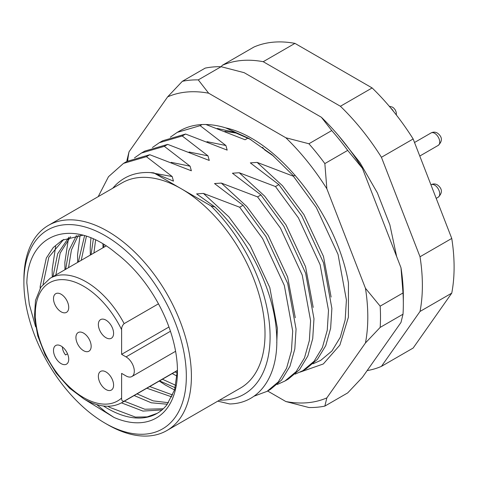 <?xml version="1.0" encoding="UTF-8"?>
<svg xmlns="http://www.w3.org/2000/svg" width="478" height="478" viewBox="0 0 478 478"><rect width="100%" height="100%" fill="white"/><g stroke="black" fill="none" stroke-linecap="round" stroke-linejoin="round"><path stroke-width="0.72" d="M105.118 423.209A114.857 66.317 -120 0 0 186.336 376.317A114.857 66.317 -120 0 0 105.118 235.642A114.857 66.317 -120 0 0 23.9 282.534A114.857 66.317 -120 0 0 105.118 423.203L107.658 424.673A118.448 68.384 60 0 1 107.652 424.673L105.118 423.203A114.857 66.317 -120 0 0 105.118 423.209M23.9 282.534L23.9 279.6A118.448 68.384 60 0 1 48.433 225.377A118.448 68.384 60 0 1 107.658 231.244A118.448 68.384 60 0 1 185.034 335.622A118.448 68.384 60 0 1 166.882 430.541A118.448 68.384 60 0 1 107.658 424.673M82.981 235.218L62.23 240.207L53.237 247.544L46.306 258.078L40.2 286.31L40.176 288.252M157.238 413.309L147.182 416.888L135.459 417.097L109.695 407.375L107.914 406.258M43.086 284.195L48.852 257.122L63.688 239.412M103.499 406.013A98.707 56.99 -120 0 0 107.658 408.553A98.707 56.99 -120 0 0 157.011 413.44A98.707 56.99 -120 0 0 166.924 404.741L174.643 389.743L177.446 370.068M55.848 274.975L60.186 253.023L70.583 236.706M68.952 237.202L57.671 253.764L52.974 276.637M68.539 267.65L71.443 249.916L78.261 235.349M76.45 235.529L68.874 250.591L65.665 269.311M81.23 260.325L86.422 236.263M84.582 235.678L78.356 261.98M93.921 252.999L95.6 240.01M93.371 238.976L91.047 254.655M103.917 244.557L103.738 247.329M163.255 408.78L144.834 409.24L124.352 401.209M121.472 402.864L142.928 411.08L161.97 409.933M168.465 402.715L153.193 400.875L137.043 393.884M134.169 395.545L151.299 402.799L167.336 404.227M172.731 395.013L149.733 386.559M146.86 388.22L171.865 396.913M175.79 385.352L162.424 379.233M159.55 380.888L175.211 387.736M177.356 373.157L175.109 371.908M172.241 373.563L177.159 376.186M219.551 400.128A125.624 72.531 -120 0 0 269.968 331.242A125.624 72.531 -120 0 0 210.858 205.839L181.258 188.75A118.448 68.384 60 0 1 258.64 293.128A118.448 68.384 60 0 1 240.482 388.046L166.882 430.541M35.635 326.856L29.289 304.289L26.828 282.851C27.987 232.601 72.931 216.797 116.106 253.215A102.298 59.063 60 0 1 177.452 371.185A102.298 59.063 60 0 1 114.027 417.455L105.692 411.958L96.789 404.639M170.317 137.198L177.219 132.37L200.139 125.654L202.045 124.555M152.41 147.535L159.311 142.713L182.232 135.991L185.601 134.043L162.687 140.765L159.317 142.713M134.503 157.871L141.404 153.05L164.318 146.328L167.694 144.38L144.78 151.102L141.41 153.05M98.193 196.649L108.488 176.705L123.497 163.386L146.411 156.67L149.787 154.723L126.873 161.439L123.497 163.386M217.777 401.156L229.697 403.958C260.367 403.48 279.642 374.453 276.499 332.67C274.109 291.233 249.187 239.55 214.945 206.98L196.607 193.895L203.419 193.417L239.663 207.231L262.577 238.516L284.326 285.438L292.691 331.027L291.443 350.912L286.567 368.257L278.244 381.964L267.053 391.357L270.429 389.409L281.62 380.016L289.943 366.309L294.818 348.964L296.067 329.079L287.702 283.49L265.953 236.568L243.039 205.283L214.514 183.552L221.326 183.08L257.57 196.894L280.484 228.173L302.233 275.095L310.598 320.69L309.35 340.575L304.474 357.92L296.151 371.627L284.96 381.014L277.264 384.467M284.96 381.014L288.336 379.066L299.527 369.679L307.85 355.973L312.726 338.627L313.974 318.742L305.609 273.147L283.86 226.225L260.946 194.946L232.422 173.215L239.233 172.743L275.477 186.551L298.392 217.837L320.14 264.758L328.505 310.353L327.257 330.238L322.381 347.578L314.058 361.284L302.867 370.677L295.171 374.131M302.867 370.677L306.243 368.729L317.434 359.337L325.757 345.63L330.633 328.29L331.881 308.406L323.516 262.81L301.767 215.889L278.853 184.604L250.329 162.879L257.14 162.401L293.384 176.215L316.299 207.5L338.048 254.421L346.413 300.011L345.164 319.896L340.288 337.241L331.971 350.948L320.774 360.34L313.078 363.794M273.858 156.3L264.704 149.943L262.541 147.314M267.053 391.357L253.92 396.238M210.858 205.839L214.945 206.98M295.123 175.211L293.384 176.215M278.853 184.604L275.477 186.551M260.946 194.946L257.57 196.894M243.039 205.283L239.663 207.231M164.318 146.328L190.083 166.195L191.361 170.783L149.787 154.723M182.232 135.991L207.996 155.858L209.268 160.447L167.694 144.38M200.139 125.654L225.903 145.515L227.175 150.11L185.601 134.043M247.992 138.064L245.083 139.767L205.922 124.507M48.433 225.377L122.033 182.883A118.448 68.384 60 0 1 181.258 188.75L153.749 172.869C138.429 171.196 125.81 175.169 115.909 184.777L112.647 188.308M221.242 66.723L222.204 65.361A170.497 98.438 60 0 1 263.223 61.698L340.414 106.265A170.497 98.438 60 0 1 381.432 157.286L420.025 256.764A170.497 98.438 60 0 1 420.025 311.453L381.432 366.363A170.497 98.438 60 0 1 367.158 370.575M222.204 65.361L253.932 47.041A170.497 98.438 60 0 1 294.944 43.378L372.141 87.946A170.497 98.438 60 0 1 413.153 138.973L451.752 238.444A170.497 98.438 60 0 1 451.752 293.134L413.153 348.044L381.432 366.363M451.752 293.134L420.025 311.453M420.025 256.764L451.752 238.444M413.153 138.973L381.432 157.286M340.414 106.265L372.141 87.946M294.944 43.378L263.223 61.698M84.72 399.453L114.027 417.455M52.263 277.049L52.168 269.58L55.669 246.391M64.954 269.717L64.859 262.255L68.36 239.066M77.645 262.392L77.55 254.929L80.071 235.236M174.572 389.976L165.37 385.053L159.264 381.056M90.336 255.067L90.24 247.604L90.916 237.93M103.027 247.741L102.913 243.947M146.411 156.67L172.176 176.531L173.454 181.126L153.749 172.869M121.615 398.037C121.508 400.456 122.35 401.502 124.155 401.161A71.79 41.449 60 0 1 121.974 402.584C111.302 408.409 98.737 407.286 84.289 399.208L69.501 388.118L56.087 372.948L45.189 355.005L37.75 335.849L34.416 317.129L35.497 300.417L40.911 287.093L50.19 278.244A71.79 41.449 60 0 1 86.082 281.799A71.79 41.449 60 0 1 124.155 323.624C122.356 325.363 121.508 327.376 121.615 329.683L121.615 354.335L126.055 356.899A11.663 6.734 60 0 1 133.679 367.182A11.663 6.734 60 0 1 131.892 376.527A11.663 6.734 60 0 1 126.055 375.947L121.615 373.384L121.615 398.037A68.199 39.375 -120 0 1 83.542 397.565A68.199 39.375 -120 0 1 35.324 314.04A68.199 39.375 -120 0 1 83.542 286.197A68.199 39.375 -120 0 1 121.615 329.683M105.979 320.135A10.767 6.214 -120 0 0 100.595 319.603A10.767 6.214 -120 0 0 98.946 328.231A10.767 6.214 -120 0 0 105.979 337.719A10.767 6.214 -120 0 0 111.362 338.251A10.767 6.214 -120 0 0 113.011 329.623A10.767 6.214 -120 0 0 105.979 320.135M61.112 294.233A10.767 6.214 -120 0 0 55.729 293.701A10.767 6.214 -120 0 0 54.074 302.329A10.767 6.214 -120 0 0 61.112 311.817A10.767 6.214 -120 0 0 66.496 312.349A10.767 6.214 -120 0 0 68.145 303.721A10.767 6.214 -120 0 0 61.112 294.233M61.112 346.042A10.767 6.214 -120 0 0 55.729 345.504A10.767 6.214 -120 0 0 54.074 354.132A10.767 6.214 -120 0 0 61.112 363.627A10.767 6.214 -120 0 0 66.496 364.158A10.767 6.214 -120 0 0 68.145 355.53A10.767 6.214 -120 0 0 61.112 346.042M105.979 371.944A10.767 6.214 -120 0 0 100.595 371.412A10.767 6.214 -120 0 0 98.946 380.04A10.767 6.214 -120 0 0 105.979 389.528A10.767 6.214 -120 0 0 111.362 390.06A10.767 6.214 -120 0 0 113.011 381.432A10.767 6.214 -120 0 0 105.979 371.944M83.542 333.088A10.767 6.214 -120 0 0 78.159 332.557A10.767 6.214 -120 0 0 76.51 341.184A10.767 6.214 -120 0 0 83.542 350.673A10.767 6.214 -120 0 0 88.926 351.205A10.767 6.214 -120 0 0 90.581 342.577A10.767 6.214 -120 0 0 83.542 333.088M158.463 303.817L124.155 323.624M177.44 370.396L124.155 401.161M168.955 327.006L121.615 354.335M178.629 131.593A134.599 77.711 60 0 1 199.661 124.716A134.599 77.711 60 0 1 225.718 127.883C277.826 139.152 337.014 215.058 348.444 282.94L348.414 317.165L339.882 345.05L323.331 363.955L300.19 372.093M267.638 391.016L285.844 401.532A170.497 98.438 -120 0 0 307.527 402.727A170.497 98.438 -120 0 0 326.862 397.869L365.455 342.959A170.497 98.438 -120 0 0 365.455 288.27L326.862 188.792A170.497 98.438 -120 0 0 285.844 137.766L208.653 93.198A170.497 98.438 -120 0 0 167.635 96.867L129.042 151.771A170.497 98.438 -120 0 0 127.626 161.014M326.862 397.869L324.849 406.097A179.465 103.618 60 0 1 317.045 407.238A179.465 103.618 60 0 1 308.908 407.519L285.844 401.532M221.123 66.699A179.465 103.618 -120 0 0 212.985 66.98A179.465 103.618 -120 0 0 205.181 68.121L182.339 81.308A179.465 103.618 60 0 1 198.28 79.886L221.123 66.699L244.186 72.686L321.377 117.253A170.497 98.438 60 0 1 362.396 168.28L400.988 267.752A170.497 98.438 60 0 1 403.336 296.456L403.336 303.781A179.465 103.618 -120 0 0 403.008 292.96L380.165 306.153A179.465 103.618 60 0 1 380.165 327.4L403.008 314.213A179.465 103.618 -120 0 0 403.336 303.781M324.849 406.097L347.691 392.91L362.396 377.351L400.988 322.441L403.008 314.213M126.939 161.403A179.465 103.618 60 0 1 127.023 160.005L129.042 151.771M308.908 143.758L331.75 130.572A179.465 103.618 -120 0 1 347.691 150.397L324.849 163.584A179.465 103.618 60 0 0 308.908 143.758L285.844 137.766M321.377 117.253L331.75 130.572M347.691 150.397L362.396 168.28M400.988 267.752L403.008 292.96M182.339 81.308L167.635 96.867M208.653 93.198L198.28 79.886M326.862 188.792L324.849 163.584M380.165 306.153L365.455 288.27M365.455 342.959L380.165 327.4M293.695 176.035L272.054 154.77L248.823 138.375L225.718 127.883M217.203 128.439L233.862 132.083L251.087 139.707M62.379 346.897A8.974 5.18 -120 0 0 65.552 354.951L67.529 353.81M221.326 183.08L246.702 206.436L268.128 235.313L287.66 277.103L295.285 317.739M239.233 172.743L264.609 196.094L286.035 224.971L305.567 266.766L313.192 307.396M257.14 162.401L282.516 185.757L303.942 214.634L323.475 256.429L331.105 297.059M203.419 193.417L228.795 216.773L250.215 245.65L269.789 287.541L277.383 328.243L276.762 342.857M171.166 162.341L190.083 166.195M189.073 151.998L207.996 155.858M206.98 141.661L225.903 145.515M224.887 131.325L237.058 133.213M150.289 172.57L172.176 176.531M170.443 331.272L126.055 356.899M393.466 111.35A7.176 4.147 -120 0 0 390.819 108.118M431.066 132.95C433.134 131.856 435.231 131.886 437.346 133.039C440.041 135.005 444.415 139.397 438.242 145.384A7.176 4.147 -120 0 0 439.348 139.63A7.176 4.147 -120 0 0 434.657 133.308A7.176 4.147 -120 0 0 431.066 132.95L414.522 142.498M431.066 184.759C433.134 183.666 435.231 183.695 437.346 184.849C440.041 186.814 444.415 191.206 438.242 197.193A7.176 4.147 -120 0 0 439.348 191.439A7.176 4.147 -120 0 0 434.657 185.111A7.176 4.147 -120 0 0 431.066 184.759L430.947 184.825M177.224 132.37L179.949 130.799M106.134 245.949L50.19 278.244M177.44 370.564L121.974 402.584M175.593 351.294L131.892 376.527M286.477 97.1L311.507 111.553M338.538 135.615L359.904 162.526L377.369 192.873L389.875 224.851L396.656 256.584M389.241 106.241L392.48 107.138L393.836 108.142L395.354 110.059L396.262 112.384L396.37 115.007M438.242 145.384L419.78 156.043M438.242 197.193L436.205 198.37"/></g></svg>

